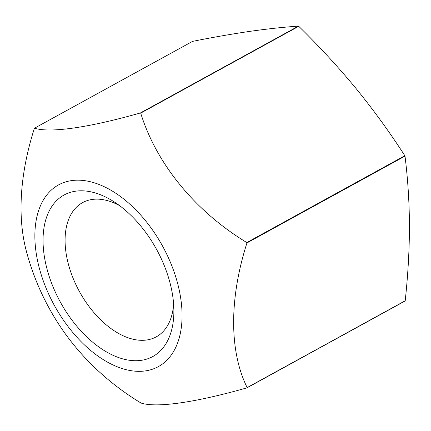 <?xml version="1.0" encoding="UTF-8"?>
<svg xmlns="http://www.w3.org/2000/svg" width="431" height="431" viewBox="0 0 431 431"><rect width="100%" height="100%" fill="white"/><g stroke="black" fill="none" stroke-linecap="round" stroke-linejoin="round"><path stroke-width="0.65" d="M246.958 242.944L405 156.124C407.834 178.693 409.321 202.004 409.45 226.059C409.391 250.222 407.974 275.129 405.21 300.773A172.772 102.837 -118.8 0 1 405.054 301.01L247.011 387.83A172.772 102.837 -118.8 0 0 247.168 387.593A204.423 120.906 -61.7 0 1 246.958 242.944A172.772 102.837 -118.8 0 0 246.796 242.54A204.423 156.755 -146.5 0 1 140.705 113.127A172.772 102.837 -118.8 0 0 140.393 112.96A204.423 35.848 158.8 0 1 34.512 128.196A172.772 102.837 -118.8 0 0 34.356 128.433A204.423 120.906 118.3 0 0 26.065 250.039A253.396 253.396 0 0 0 60.141 326.353A204.423 156.755 33.5 0 0 140.813 402.904A172.772 102.837 -118.8 0 0 141.131 403.071A204.423 35.848 -21.2 0 0 247.011 387.83M140.705 113.127L298.748 26.307A172.772 102.837 -118.8 0 0 298.435 26.135C283.598 27.131 267.398 28.877 249.84 31.371C232.061 33.968 212.968 37.303 192.555 41.376L34.512 128.196M298.435 26.135L140.393 112.96M298.748 26.307C319.231 46.338 338.362 67.107 356.141 88.624C373.725 110.244 389.958 132.608 404.838 155.715L246.796 242.54M75.662 191.181A92.142 54.845 -118.8 0 0 47.087 269.289A92.142 54.845 -118.8 0 0 120.233 358.118A92.142 54.845 -118.8 0 0 173.876 310.449A92.142 54.845 -118.8 0 0 114.269 201.94A92.142 54.845 -118.8 0 0 75.662 191.181M71.557 180.611A103.661 61.703 -118.8 0 0 44.846 285.042A103.661 61.703 -118.8 0 0 145.425 370.897A103.661 61.703 -118.8 0 0 172.12 266.552A103.661 61.703 -118.8 0 0 71.557 180.611M405.21 300.773L247.168 387.593M405 156.124A172.772 102.837 -118.8 0 0 404.838 155.715M119.479 205.555A76.562 45.573 -118.8 0 0 92.186 199.456A76.562 45.573 -118.8 0 0 82.58 202.624A76.562 45.573 -118.8 0 0 79.498 291.668A76.562 45.573 -118.8 0 0 156.302 336.832A76.562 45.573 -118.8 0 0 173.623 304.114"/></g></svg>
